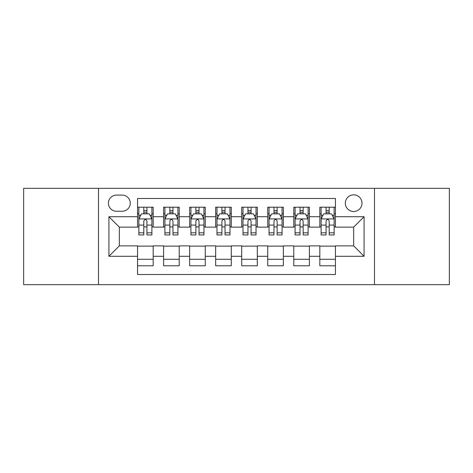 <?xml version="1.0" encoding="UTF-8"?>
<svg xmlns="http://www.w3.org/2000/svg" width="473" height="473" viewBox="0 0 473 473"><rect width="100%" height="100%" fill="white"/><g stroke="black" fill="none" stroke-linecap="round" stroke-linejoin="round"><path stroke-width="0.71" d="M353.668 194.841A8.331 8.331 0 0 0 345.331 203.171A8.331 8.331 0 0 0 353.668 211.502A8.331 8.331 0 0 0 361.999 203.171A8.331 8.331 0 0 0 353.668 194.841M374.492 284.669L449.35 284.669L449.35 188.331L374.492 188.331L374.492 284.669L98.508 284.669L98.508 188.331L23.65 188.331L23.65 284.669L98.508 284.669M335.44 207.209L319.819 207.209L319.819 216.711L309.401 216.711L309.401 227.129L319.819 227.129L319.819 216.711M309.401 216.711L309.401 207.209L293.78 207.209L293.78 216.711L283.368 216.711L283.368 227.129L293.78 227.129L293.78 216.711M283.368 216.711L283.368 207.209L267.742 207.209L267.742 216.711L257.33 216.711L257.33 227.129L267.742 227.129L267.742 216.711M257.33 216.711L257.33 207.209L241.709 207.209L241.709 216.711L231.291 216.711L231.291 227.129L241.709 227.129L241.709 216.711M231.291 216.711L231.291 207.209L215.67 207.209L215.67 216.711L205.258 216.711L205.258 227.129L215.67 227.129L215.67 216.711M205.258 216.711L205.258 207.209L189.632 207.209L189.632 216.711L179.22 216.711L179.22 227.129L189.632 227.129L189.632 216.711M179.22 216.711L179.22 207.209L163.599 207.209L163.599 227.129L153.181 227.129L153.181 207.209L137.56 207.209M137.56 265.791L153.181 265.791L153.181 245.871L163.599 245.871L163.599 265.791L179.22 265.791L179.22 245.871L189.632 245.871L189.632 256.289L179.22 256.289M189.632 256.289L189.632 265.791L205.258 265.791L205.258 245.871L215.67 245.871L215.67 256.289L205.258 256.289M215.67 256.289L215.67 265.791L231.291 265.791L231.291 245.871L241.709 245.871L241.709 256.289L231.291 256.289M241.709 256.289L241.709 265.791L257.33 265.791L257.33 245.871L267.742 245.871L267.742 256.289L257.33 256.289M267.742 256.289L267.742 265.791L283.368 265.791L283.368 245.871L293.78 245.871L293.78 256.289L283.368 256.289M293.78 256.289L293.78 265.791L309.401 265.791L309.401 245.871L319.819 245.871L319.819 256.289L309.401 256.289M116.47 211.242L122.2 211.242A8.071 8.071 0 0 0 130.27 203.171A8.071 8.071 0 0 0 122.2 195.101L116.47 195.101A8.071 8.071 0 0 0 108.4 203.171A8.071 8.071 0 0 0 116.47 211.242M374.492 188.331L98.508 188.331M335.44 216.711L335.44 198.489L137.56 198.489L137.56 227.129L119.332 227.129L119.332 245.871L137.56 245.871L137.56 274.511L335.44 274.511L335.44 245.871L353.668 245.871L353.668 227.129L335.44 227.129L335.44 216.711L364.08 216.711L364.08 256.289L335.44 256.289M137.56 256.289L108.92 256.289L108.92 216.711L137.56 216.711M319.819 256.289L319.819 265.791L335.44 265.791M137.56 213.719L138.861 213.719M143.81 213.719L146.932 213.719M151.88 213.719L153.181 213.719M137.56 226.869L138.861 226.869M143.81 226.869L146.932 226.869M151.88 226.869L153.181 226.869M137.56 246.131L153.181 246.131M137.56 259.281L153.181 259.281M163.599 226.869L164.9 226.869M169.848 226.869L172.97 226.869M177.919 226.869L179.22 226.869M163.599 213.719L164.9 213.719M169.848 213.719L172.97 213.719M177.919 213.719L179.22 213.719M163.599 246.131L179.22 246.131M163.599 259.281L179.22 259.281M189.632 246.131L205.258 246.131M189.632 259.281L205.258 259.281M189.632 213.719L190.938 213.719M195.881 213.719L199.009 213.719M203.952 213.719L205.258 213.719M189.632 226.869L190.938 226.869M195.881 226.869L199.009 226.869M203.952 226.869L205.258 226.869M215.67 246.131L231.291 246.131M215.67 259.281L231.291 259.281M215.67 213.719L216.971 213.719M221.92 213.719L225.042 213.719M229.99 213.719L231.291 213.719M215.67 226.869L216.971 226.869M221.92 226.869L225.042 226.869M229.99 226.869L231.291 226.869M241.709 246.131L257.33 246.131M241.709 259.281L257.33 259.281M241.709 213.719L243.01 213.719M247.958 213.719L251.08 213.719M256.029 213.719L257.33 213.719M241.709 226.869L243.01 226.869M247.958 226.869L251.08 226.869M256.029 226.869L257.33 226.869M267.742 246.131L283.368 246.131M267.742 259.281L283.368 259.281M267.742 213.719L269.048 213.719M273.991 213.719L277.119 213.719M282.062 213.719L283.368 213.719M267.742 226.869L269.048 226.869M273.991 226.869L277.119 226.869M282.062 226.869L283.368 226.869M293.78 246.131L309.401 246.131M293.78 259.281L309.401 259.281M293.78 213.719L295.081 213.719M300.03 213.719L303.152 213.719M308.1 213.719L309.401 213.719M293.78 226.869L295.081 226.869M300.03 226.869L303.152 226.869M308.1 226.869L309.401 226.869M319.819 246.131L335.44 246.131M319.819 259.281L335.44 259.281M319.819 213.719L321.12 213.719M326.068 213.719L329.19 213.719M334.139 213.719L335.44 213.719M319.819 226.869L321.12 226.869M326.068 226.869L329.19 226.869M334.139 226.869L335.44 226.869M119.332 227.129L108.92 216.711M119.332 245.871L108.92 256.289M364.08 216.711L353.668 227.129M364.08 256.289L353.668 245.871M146.932 210.591L143.81 210.591M151.88 232.817L146.932 232.817L146.932 234.939L151.88 234.939L151.88 219.058L149.279 213.849L141.468 213.849L138.861 219.058L138.861 234.939L143.81 234.939L143.81 232.817L138.861 232.817M138.861 219.058L138.861 207.209M151.88 219.058L151.88 207.209M143.81 213.849L143.81 207.209M146.932 207.209L146.932 213.849M146.932 232.817L146.932 221.009C145.891 219.005 144.85 219.005 143.81 221.009L143.81 232.817M172.97 210.591L169.848 210.591M177.919 232.817L172.97 232.817L172.97 234.939L177.919 234.939L177.919 219.058L175.312 213.849L167.501 213.849L164.9 219.058L164.9 234.939L169.848 234.939L169.848 232.817L164.9 232.817M164.9 219.058L164.9 207.209M177.919 219.058L177.919 207.209M169.848 213.849L169.848 207.209M172.97 207.209L172.97 213.849M172.97 232.817L172.97 221.009C171.93 219.005 170.889 219.005 169.848 221.009L169.848 232.817M199.009 210.591L195.881 210.591M203.952 232.817L199.009 232.817L199.009 234.939L203.952 234.939L203.952 219.058L201.35 213.849L193.54 213.849L190.938 219.058L190.938 234.939L195.881 234.939L195.881 232.817L190.938 232.817M190.938 219.058L190.938 207.209M203.952 219.058L203.952 207.209M195.881 213.849L195.881 207.209M199.009 207.209L199.009 213.849M199.009 232.817L199.009 221.009C197.968 219.005 196.928 219.005 195.881 221.009L195.881 232.817M225.042 210.591L221.92 210.591M229.99 232.817L225.042 232.817L225.042 234.939L229.99 234.939L229.99 219.058L227.389 213.849L219.578 213.849L216.971 219.058L216.971 234.939L221.92 234.939L221.92 232.817L216.971 232.817M216.971 219.058L216.971 207.209M229.99 219.058L229.99 207.209M221.92 213.849L221.92 207.209M225.042 207.209L225.042 213.849M225.042 232.817L225.042 221.009C224.001 219.005 222.96 219.005 221.92 221.009L221.92 232.817M251.08 210.591L247.958 210.591M256.029 232.817L251.08 232.817L251.08 234.939L256.029 234.939L256.029 219.058L253.422 213.849L245.611 213.849L243.01 219.058L243.01 234.939L247.958 234.939L247.958 232.817L243.01 232.817M243.01 219.058L243.01 207.209M256.029 219.058L256.029 207.209M247.958 213.849L247.958 207.209M251.08 207.209L251.08 213.849M251.08 232.817L251.08 221.009C250.04 219.005 248.999 219.005 247.958 221.009L247.958 232.817M277.119 210.591L273.991 210.591M282.062 232.817L277.119 232.817L277.119 234.939L282.062 234.939L282.062 219.058L279.46 213.849L271.65 213.849L269.048 219.058L269.048 234.939L273.991 234.939L273.991 232.817L269.048 232.817M269.048 219.058L269.048 207.209M282.062 219.058L282.062 207.209M273.991 213.849L273.991 207.209M277.119 207.209L277.119 213.849M277.119 232.817L277.119 221.009C276.078 219.005 275.038 219.005 273.991 221.009L273.991 232.817M303.152 210.591L300.03 210.591M308.1 232.817L303.152 232.817L303.152 234.939L308.1 234.939L308.1 219.058L305.499 213.849L297.688 213.849L295.081 219.058L295.081 234.939L300.03 234.939L300.03 232.817L295.081 232.817M295.081 219.058L295.081 207.209M308.1 219.058L308.1 207.209M300.03 213.849L300.03 207.209M303.152 207.209L303.152 213.849M303.152 232.817L303.152 221.009C302.111 219.005 301.07 219.005 300.03 221.009L300.03 232.817M329.19 210.591L326.068 210.591M334.139 232.817L329.19 232.817L329.19 234.939L334.139 234.939L334.139 219.058L331.532 213.849L323.721 213.849L321.12 219.058L321.12 234.939L326.068 234.939L326.068 232.817L321.12 232.817M321.12 219.058L321.12 207.209M334.139 219.058L334.139 207.209M326.068 213.849L326.068 207.209M329.19 207.209L329.19 213.849M329.19 232.817L329.19 221.009C328.15 219.005 327.109 219.005 326.068 221.009L326.068 232.817M163.599 256.289L153.181 256.289M163.599 216.711L153.181 216.711M151.815 218.928L138.926 218.928M138.861 215.28L140.747 215.28M149.994 215.28L151.88 215.28M143.81 225.089L138.861 225.089M151.88 225.089L146.932 225.089M146.932 212.253L143.81 212.253M177.854 218.928L164.965 218.928M164.9 215.28L166.786 215.28M176.033 215.28L177.919 215.28M169.848 225.089L164.9 225.089M177.919 225.089L172.97 225.089M172.97 212.253L169.848 212.253M203.887 218.928L191.003 218.928M190.938 215.28L192.824 215.28M202.066 215.28L203.952 215.28M195.881 225.089L190.938 225.089M203.952 225.089L199.009 225.089M199.009 212.253L195.881 212.253M229.925 218.928L217.036 218.928M216.971 215.28L218.857 215.28M228.104 215.28L229.99 215.28M221.92 225.089L216.971 225.089M229.99 225.089L225.042 225.089M225.042 212.253L221.92 212.253M255.964 218.928L243.075 218.928M243.01 215.28L244.896 215.28M254.143 215.28L256.029 215.28M247.958 225.089L243.01 225.089M256.029 225.089L251.08 225.089M251.08 212.253L247.958 212.253M281.997 218.928L269.113 218.928M269.048 215.28L270.934 215.28M280.176 215.28L282.062 215.28M273.991 225.089L269.048 225.089M282.062 225.089L277.119 225.089M277.119 212.253L273.991 212.253M308.035 218.928L295.146 218.928M295.081 215.28L296.967 215.28M306.214 215.28L308.1 215.28M300.03 225.089L295.081 225.089M308.1 225.089L303.152 225.089M303.152 212.253L300.03 212.253M334.074 218.928L321.185 218.928M321.12 215.28L323.006 215.28M332.253 215.28L334.139 215.28M326.068 225.089L321.12 225.089M334.139 225.089L329.19 225.089M329.19 212.253L326.068 212.253"/></g></svg>
